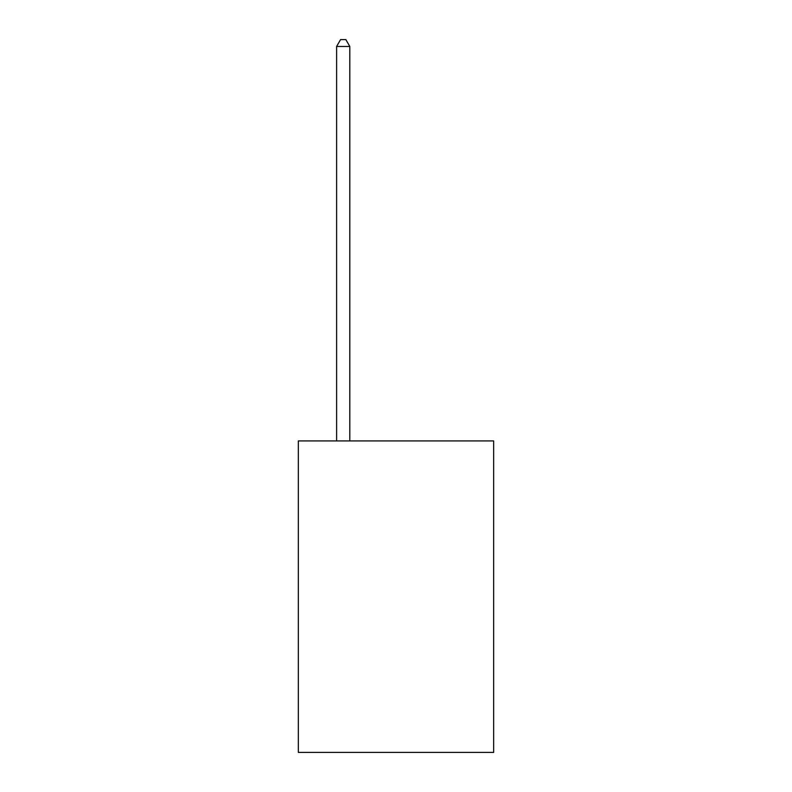 <?xml version="1.0" encoding="UTF-8"?>
<svg xmlns="http://www.w3.org/2000/svg" width="792" height="792" viewBox="0 0 792 792"><rect width="100%" height="100%" fill="white"/><g stroke="black" fill="none" stroke-linecap="round" stroke-linejoin="round"><path stroke-width="1.19" d="M493.663 440.926L493.663 752.4L298.337 752.4L298.337 440.926L493.663 440.926M349.807 440.926L349.807 46.461L336.61 46.461L336.61 440.926M336.61 46.461L340.57 39.6L345.847 39.6L349.807 46.461"/></g></svg>
